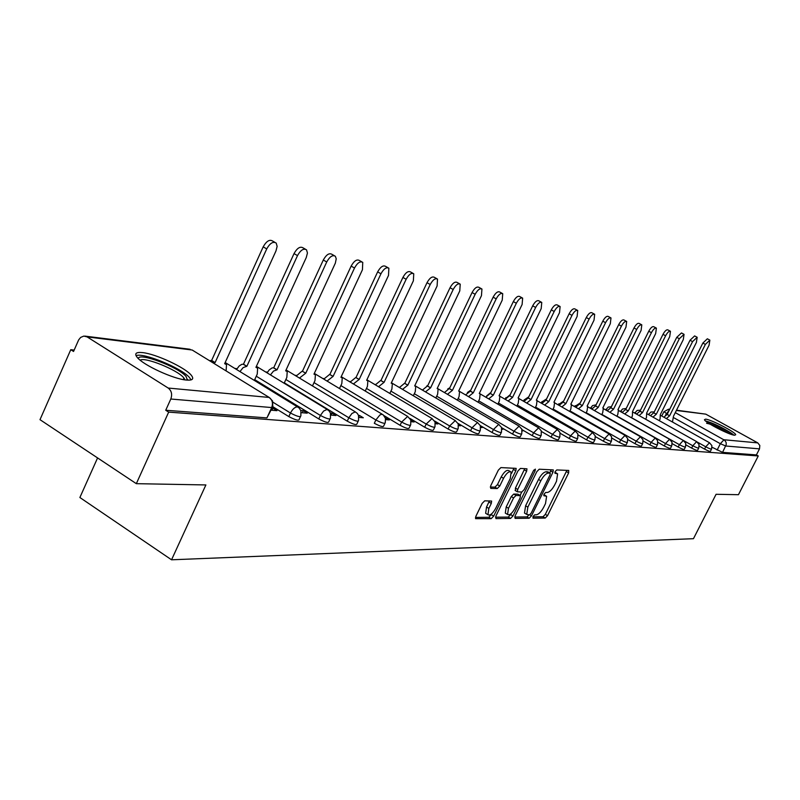<?xml version="1.0" encoding="UTF-8"?>
<svg xmlns="http://www.w3.org/2000/svg" width="800" height="800" viewBox="0 0 800 800"><rect width="100%" height="100%" fill="white"/><g stroke="black" fill="none" stroke-linecap="round" stroke-linejoin="round"><path stroke-width="1.2" d="M533.04 516.52L533.03 518.2L545.22 518.06L547.52 515.68L568.65 472.88L568.73 470.45L556.79 469.94L555.16 471.61L554.91 473.24L557.62 473.82L556.51 481.24L554.73 484.84C552.22 489.5 549.74 492.04 547.29 492.47L545.71 492.44L544.08 494.12L543.83 495.72L546.62 496.28L545.51 503.55L543.74 507.14C541.24 511.78 538.75 514.34 536.28 514.82L534.69 514.84L533.04 516.52M734.64 435.24L735.71 434.71C735.38 432.06 711.04 419.49 705.61 419.15L704.45 419.69C704.75 422.31 729.47 435.05 734.64 435.24M186.44 380.06C192.54 380.54 194.18 378.98 191.38 375.38C185.57 367.72 155.9 353.88 142.52 352.6C135.92 351.95 134.16 353.56 137.25 357.43C143.35 365.21 173.72 379.17 186.44 380.06M484.71 500.83L482.16 503.38L475.88 516.3L475.54 518.65L491.18 518.67L493.67 516.15L515.82 470.8L516.16 468.38L500.9 467.59L498.36 470.11L490.71 485.81L490.76 488.41L497.26 488.54L499.78 486.02L503.53 478.31C506.52 473.08 509.06 471 511.17 472.06L510.28 478.52L495.67 508.43C492.63 513.73 490.05 515.82 487.94 514.7L488.85 508.43L491.29 503.43L491.63 501.06L484.71 500.83M758.26 455.96L738.45 494.7L716.07 494.29L693.46 538.69L171.55 559.8L205.89 484.94L136.33 483.67L168.67 412.12L758.26 455.96L756.4 454.92L759.5 448.86L725.78 446.01L720.34 443.71L674.13 417.92M515.09 515.96L515.1 518.4L529.15 518.24L531.5 515.82L552.94 472.26L553.29 469.92L539.24 469.21L536.84 471.63L515.09 515.96M510.54 518.45L495.92 518.61L495.88 516.13L517.99 470.89L520.46 468.41L526.97 468.83L526.63 471.23L517.71 489.45L517.37 491.81L521.79 492.03L524.21 489.58L533.45 470.74L535.36 469.13L535.12 470.8L512.97 515.98L510.54 518.45L508.29 517.08L495.48 517.2M136.33 483.67L40 419.67L70.77 349.69L74.15 350.08M505.11 399.28L505.91 397.6M444.57 392.37L444.03 392.31M422.58 389.86L421.89 389.78M399.6 387.23L398.76 387.14M375.58 384.49L374.57 384.38M350.45 381.62L349.25 381.49M324.12 378.62L322.7 378.46M296.5 375.46L294.85 375.28M267.5 372.15L265.58 371.93M237.01 368.67L234.8 368.42M97.58 457.92L79.88 497.51L171.55 559.8M168.67 412.12L165.73 410.25L170.8 399.02C172.43 394.39 171.57 390.74 168.2 388.05L87.1 336.89L83.83 336.08L80.67 337.41L78.67 339.87L73.55 351.46L70.77 349.69M756.4 454.92L722.56 452.36L712.05 447.24M676.5 410.2L705.8 414.15L757.78 442.89L759.82 445.49L759.5 448.86M522.23 430.88L522.77 430.92L522.2 430.59M501.95 429.21L502.9 429.29L501.88 428.69M480.76 427.46L482.17 427.58L480.65 426.68M458.61 425.64L460.51 425.79L458.44 424.57M435.44 423.73L437.87 423.93L435.17 422.32M411.16 421.72L414.17 421.97L410.77 419.94M385.69 419.63L389.35 419.93L385.37 418.01M358.95 417.42L363.31 417.78L359.45 415.44L358.86 416.69M330.85 415.11L335.98 415.53L332.04 413.13L331.11 415.13M301.26 412.67L307.23 413.16L303.23 410.7L302.28 412.75M271.08 410.18L276.98 410.67L272.9 408.15L271.93 410.25M300.42 416.7L299.22 419.28C299.05 421.03 295.58 420.13 288.81 416.59L272.97 406.81M330.03 419.04L328.83 421.61C328.6 423.23 325.25 422.33 318.78 418.94L254.7 379.65M358.17 421.25L356.96 423.83C356.69 425.32 353.45 424.43 347.24 421.16L284.32 382.84M410.41 425.37L409.2 427.93C408.87 429.2 405.84 428.32 400.1 425.29L384.02 415.63M434.72 427.29L433.5 429.83C433.15 431.01 430.21 430.13 424.68 427.22L410 418.44M457.91 429.12L456.7 431.64C456.33 432.73 453.48 431.87 448.14 429.05L434.61 421M480.08 430.86L478.87 433.37C478.49 434.38 475.72 433.53 470.56 430.8L458.01 423.37M501.28 432.54L500.08 435.02C499.68 435.96 496.99 435.11 492.01 432.48L480.32 425.6M521.58 434.14L520.38 436.59C519.98 437.47 517.36 436.64 512.54 434.08L501.63 427.69M541.03 435.67L539.84 438.1C539.43 438.92 536.89 438.09 532.21 435.62L522.01 429.67M559.69 437.14L558.51 439.55C558.1 440.31 555.62 439.5 551.08 437.1L541.52 431.54M577.61 438.56L576.43 440.93C576.02 441.65 573.6 440.84 569.2 438.51L560.22 433.32M594.82 439.91L593.66 442.26C593.23 442.93 590.88 442.14 586.6 439.87L578.16 435.01M611.37 441.22L610.22 443.54C609.79 444.17 607.5 443.38 603.34 441.18L595.39 436.62M627.3 442.47L626.15 444.77C625.73 445.36 623.49 444.58 619.44 442.44L611.95 438.15M642.63 443.68L641.5 445.95C641.08 446.5 638.89 445.74 634.95 443.65L627.88 439.62M657.41 444.85L656.29 447.09C655.87 447.61 653.73 446.85 649.89 444.82L643.21 441.03M671.66 445.97L670.55 448.19C670.13 448.67 668.05 447.93 664.29 445.95L657.98 442.37M685.41 447.06L684.31 449.24C683.9 449.7 681.86 448.96 678.2 447.03L672.23 443.66M698.69 448.11L697.6 450.26C697.19 450.69 695.2 449.97 691.62 448.08L685.97 444.9M711.52 449.12L710.44 451.25C710.03 451.65 708.08 450.94 704.58 449.1L699.23 446.09M314.03 382.61L375.88 419.97L379.87 415L381.7 414.24L383.18 414.82L385.47 418.35L385.27 422.63C384.98 424 381.85 423.11 375.88 419.97L374.31 423.28C380.28 426.42 383.42 427.3 383.71 425.93L384.93 423.36M165.73 410.25L266.93 417.9L272.29 407.57M359.45 415.44L358.48 415.36M332.04 413.13L330.37 412.99M303.23 410.7L300.77 410.5M272.9 408.15L272.05 408.08M545.95 495.87L543.88 494.59M556.97 473.44L554.92 472.18M532.9 516.84L543.03 516.74L545.33 514.36L566.89 470.37M549.72 472.92L551.14 469.71M514.69 517.02L526.93 516.9L529.07 514.88M529.52 514.87L531.17 513.18L550.01 474.88L550.26 473.24L548.37 473.08C545.89 473.47 543.37 476.03 540.8 480.77L527.85 507.13L526.73 514.41L529.52 514.87M548.05 471.96L550.05 473.14M525.24 513.51L524.5 513.06L525.61 505.78L538.55 479.44C541.11 474.69 543.64 472.13 546.12 471.75L547.8 471.82M515.43 490.6L515.43 488.08L524.79 468.6M521.78 492.03L520.1 495.46M511.28 513.46L510.71 514.61L512.97 515.98M508.48 508.3L507.56 514.47C509.6 515.51 512.09 513.45 515.04 508.29L520.09 497.99L520.43 495.66L516.01 495.45L513.56 497.92L508.48 508.3L506.21 506.92L505.3 513.1L505.97 513.51M518.22 494.38L520.09 495.5M506.21 506.92L511.29 496.55L513.73 494.08L517.82 494.14M508.29 517.08L510.71 514.61M486.38 513.75L485.64 513.3L486.54 507.03L489.4 500.87M510.49 471.65L508.85 470.68C506.74 469.61 504.19 471.7 501.21 476.92L503.53 478.31M490.28 487.04L494.94 487.14L497.46 484.62L501.21 476.92M511.62 473.31L513.96 468.14M475.47 517.4L488.89 517.27L491.96 513.57M663.89 417.22L667.16 414.39L669.64 415.77L666.37 418.6M672.47 422.01L673.48 416.22L709.07 345.21L709.86 340.13L705.38 344.4L669.64 415.77M667.16 414.39L702.86 343.06L707.35 338.79L709.71 340.05M650.45 415.7L653.68 412.79L656.32 414.22L652.96 417.11M659.27 420.64L660.07 419.04L660.3 414.68L696.4 342.45L697.17 337.28L692.58 341.62L656.32 414.22M653.81 412.81L690.03 340.25L694.63 335.92L697.01 337.2M636.54 414.13L640.01 411.17L642.55 412.6L639.09 415.56M645.61 419.23L646.47 417.53L646.66 413.08L683.29 339.6L684.05 334.34L679.34 338.73L642.55 412.6M640.01 411.17L676.75 337.34L681.47 332.95L683.87 334.24M706.57 421.79C712.96 423.33 720.75 426.97 729.93 432.69L732.48 434.76M728.82 433.5L728.65 433.38C719.4 427.67 712.05 424.31 706.6 423.29M733.91 435.12L731.5 433.27C721.91 427.23 713.22 423.09 705.43 420.86M138.35 358.59C138.4 351.97 178.04 366.85 186.04 376.39L187.4 380.14M185.03 379.89L183.57 377.58C176.93 369.66 144.77 356.71 140.15 360.17M191.09 379.89L189.41 377.47C181.33 367.94 143.04 352.24 136.04 355.68M622.15 412.51L625.57 409.47L628.3 410.93L624.73 413.96M631.49 417.77L632.39 415.96L632.55 411.43L669.72 336.64L670.46 331.29C669.12 330.88 667.5 332.36 665.63 335.75L628.3 410.93M625.73 409.44L663 334.34C664.88 330.95 666.49 329.47 667.84 329.88L670.27 331.18M607.24 410.83L610.77 407.71L613.53 409.21L609.86 412.31M616.86 416.27L617.82 414.33L618.45 409.9L617.94 409.72L655.66 333.58L656.39 328.13C655 327.69 653.34 329.2 651.42 332.66L613.53 409.21M610.91 407.73L648.76 331.22C650.68 327.77 652.33 326.26 653.73 326.7L656.18 328.02M591.79 409.09L595.58 405.91L598.23 407.41L594.45 410.59M601.7 414.71L602.72 412.65L603.34 408.14L602.8 407.95L641.1 330.41L641.8 324.86C640.36 324.39 638.66 325.92 636.7 329.45L598.23 407.41M595.58 405.91L634 327.99C635.96 324.46 637.66 322.93 639.11 323.4L641.58 324.73M575.76 407.28L579.51 404.01L582.36 405.56L578.46 408.82M585.98 413.1L587.07 410.9L587.68 406.32L587.1 406.11L625.99 327.12L626.68 321.46C625.18 320.96 623.43 322.51 621.43 326.13L582.36 405.56M579.67 404.03L618.69 324.64C620.69 321.03 622.44 319.48 623.94 319.98L626.43 321.33M559.13 405.41L563.17 402.07L565.9 403.63L561.87 406.97M569.68 411.44L570.83 409.09L571.43 404.43L570.82 404.21L610.31 323.71L610.98 317.94C609.42 317.4 607.62 318.98 605.57 322.68L565.9 403.63M563.17 402.07L602.79 321.16C604.84 317.47 606.64 315.89 608.2 316.43L610.71 317.79M541.86 403.47L546.03 400.04L548.8 401.63L544.64 405.06M552.75 409.72L553.98 407.21L554.56 402.47L553.91 402.23L594.03 320.16L594.67 314.28C593.06 313.71 591.2 315.31 589.11 319.09L548.8 401.63M546.03 400.04L586.29 317.55C588.38 313.77 590.24 312.17 591.86 312.75L594.38 314.12M523.91 401.46L528.22 397.93L531.03 399.55L526.73 403.08M535.16 407.93L536.47 405.26L537.04 400.43L536.34 400.17L577.11 316.48L577.73 310.48C576.05 309.86 574.14 311.49 571.99 315.36L531.03 399.55M528.22 397.93L569.13 313.8C571.27 309.93 573.19 308.3 574.87 308.92L577.41 310.31M505.24 399.36L509.52 395.72L512.56 397.38L508.1 401.01M516.88 406.09L518.26 403.22L518.82 398.31L518.08 398.03L559.51 312.65L560.11 306.53C558.36 305.86 556.39 307.52 554.19 311.49L512.56 397.38M509.7 395.74L551.28 309.89C553.47 305.92 555.45 304.28 557.2 304.94L559.75 306.34M485.81 397.18L490.24 393.43L493.33 395.13L488.71 398.87M497.85 404.17L499.33 401.11L499.87 396.11L499.08 395.81L541.19 308.66L541.76 302.42C539.94 301.7 537.91 303.38 535.65 307.45L493.33 395.13M490.43 393.46L532.69 305.83C534.95 301.76 536.99 300.08 538.81 300.8L541.37 302.2M465.57 394.92L470.35 391.08L473.29 392.79L468.51 396.63M478.03 402.18L479.61 398.91L480.13 393.83L479.29 393.49L522.11 304.5L522.65 298.13C520.76 297.36 518.65 299.07 516.33 303.25L473.29 392.79M470.35 391.08L513.33 301.59C515.65 297.41 517.75 295.71 519.65 296.49L522.22 297.9M444.46 392.56L449.22 388.57L452.41 390.34L447.45 394.31M457.38 400.12L459.06 396.62L459.57 391.44L458.66 391.08L502.22 300.17L502.73 293.67C500.75 292.84 498.57 294.57 496.19 298.86L452.41 390.34M449.42 388.6L493.14 297.17C495.52 292.88 497.7 291.15 499.68 291.99L502.25 293.41M422.44 390.1L427.37 385.99L430.62 387.79L425.47 391.89M435.84 397.98L437.63 394.23L438.12 388.96L437.15 388.56L481.46 295.65L481.94 289.01C479.87 288.11 477.61 289.87 475.16 294.28L430.62 387.79M427.59 386.01L472.06 292.56C474.51 288.15 476.77 286.4 478.84 287.3L481.41 288.72M399.43 387.53L404.56 383.28L407.87 385.13L402.52 389.36M413.34 395.76L415.26 391.73L415.73 386.37L414.68 385.93L459.77 290.93L460.22 284.15C458.06 283.17 455.72 284.95 453.19 289.5L407.87 385.13M404.79 383.31L450.04 287.74C452.57 283.2 454.91 281.42 457.07 282.41L459.63 283.82M375.37 384.85L380.71 380.46L384.08 382.34L378.51 386.72M389.83 393.45L391.88 389.13L392.34 383.67L391.21 383.18L437.1 286L437.51 279.07C435.26 278 432.82 279.81 430.22 284.5L384.08 382.34M380.95 380.49L427.01 282.71C429.62 278.03 432.05 276.22 434.32 277.29L436.85 278.7M350.2 382.05L355.76 377.5L359.19 379.43L353.39 383.96M365.24 391.05L367.43 386.4L367.87 380.85L366.65 380.3L413.37 280.83L413.75 273.76C411.39 272.59 408.86 274.43 406.16 279.26L359.19 379.43M356 377.53L402.91 277.43C405.6 272.6 408.13 270.77 410.5 271.94L413.01 273.34M323.82 379.13L329.62 374.41L333.11 376.38L327.06 381.08M339.48 388.55L341.82 383.54L342.25 377.9L340.93 377.29L388.51 275.42L388.86 268.19C386.38 266.92 383.75 268.78 380.96 273.77L333.11 376.38M329.87 374.44L377.64 271.9C380.43 266.92 383.07 265.06 385.55 266.34L388.02 267.72M296.15 376.06L302.2 371.16L305.77 373.18L299.45 378.06M312.48 385.94L314.99 380.55L315.4 374.82L313.97 374.14L362.44 269.74L362.75 262.36C360.15 260.97 357.4 262.85 354.51 268.01L305.77 373.18M302.47 371.19L351.14 266.11C354.03 260.95 356.78 259.07 359.39 260.47L361.8 261.83M267.1 372.86L269.18 369.94L272.11 367.91L273.71 367.78L277.05 369.81L273.51 371.08L270.45 374.9M284.14 383.23L286.83 377.41L287.23 371.59L285.67 370.82L335.35 263.13L336.23 258.78L335.34 256.25C332.6 254.71 329.73 256.62 326.73 261.96L277.05 369.81M273.71 367.78L323.3 260.02C326.3 254.67 329.17 252.77 331.92 254.31L334.26 255.64M236.55 369.49L239.2 365.96L241.78 364.34L243.47 364.2L246.87 366.28L243.13 367.6L239.96 371.58M254.35 380.41L257.24 374.11L257.64 368.21L255.93 367.34L306.28 257.51L307.44 253.01L306.53 249.83C303.64 248.13 300.64 250.05 297.51 255.6L246.87 366.28M243.47 364.2L294.02 253.61C297.14 248.07 300.15 246.15 303.05 247.85L305.29 249.12M209.51 360.7L211.64 360.43L215.11 362.56L212.98 362.83M226.12 370.63L226.52 364.66L224.65 363.68L275.98 250.92L277.13 246.36L276.2 243.08C273.16 241.19 270 243.14 266.73 248.9L215.11 362.56M211.64 360.43L263.18 246.86C266.45 241.1 269.61 239.16 272.65 241.05L274.77 242.26M168.2 388.05L269.21 397.45L192.16 350.01L87.1 336.89M717.12 450.08L720.34 443.71L723.99 439.75L757.78 442.89M667.31 414.1L663.93 411.64M665.44 415.24L669.47 409.77M675.28 412.63L724.8 440.33L726.12 442.48L726.25 444.53L722.56 452.36M705.8 414.15L676.36 410.48M288.81 416.59L290.47 413.02L272.97 402.23M318.78 418.94L320.4 415.45L256.28 376.21M347.24 421.16L348.84 417.77L285.86 379.49M400.1 425.29L401.63 422.06L340.87 385.58M424.68 427.22L426.19 424.06L366.48 388.42M448.14 429.05L449.62 425.96L390.93 391.12M470.56 430.8L472.02 427.79L414.32 393.71M492.01 432.48L493.44 429.53L436.7 396.18M512.54 434.08L513.94 431.2L458.14 398.55M532.21 435.62L533.59 432.8L478.69 400.82M551.08 437.1L552.44 434.33L498.42 402.99M569.2 438.51L570.53 435.8L517.36 405.08M586.6 439.87L587.92 437.22L535.57 407.09M603.34 441.18L604.63 438.58L553.09 409.02M619.44 442.44L620.71 439.88L569.95 410.88M634.95 443.65L636.2 441.14L586.2 412.67M649.89 444.82L651.12 442.36L601.86 414.39M664.29 445.95L665.51 443.53L616.96 416.06M678.2 447.03L679.39 444.66L631.54 417.66M691.62 448.08L692.8 445.75L645.63 419.21M704.58 449.1L705.74 446.8L697.49 442.17M711.6 448.96C711.19 449.36 709.24 448.64 705.74 446.8L709.48 442.77L711.86 445.56L711.6 448.96M649.5 415.16L648.65 414.16M653.42 412.81L654.03 412.37M698.78 447.93C698.37 448.36 696.37 447.63 692.8 445.75L696.62 441.65L699.03 444.49L698.78 447.93M636.56 414.1L634.94 412.57M685.51 446.87C685.09 447.33 683.06 446.59 679.39 444.66L683.31 440.49L685.76 443.38L685.51 446.87M622.23 412.38L620.76 410.93M671.76 445.77C671.35 446.25 669.26 445.51 665.51 443.53L669.52 439.28L672.02 442.23L671.76 445.77M607.38 410.6L606.09 409.22M657.52 444.63C657.1 445.15 654.97 444.39 651.12 442.36L655.23 438.04L657.6 440.55L657.52 444.63M592 408.75L590.88 407.46M642.75 443.45C642.33 444 640.15 443.23 636.2 441.14L640.41 436.75L643 439.81L642.75 443.45M576.06 406.82L575.13 405.63M627.42 442.22C627 442.8 624.77 442.02 620.71 439.88L625.04 435.41L627.67 438.53L627.42 442.22M559.52 404.81L558.79 403.74M611.51 440.94C611.09 441.56 608.79 440.77 604.63 438.58L609.07 434.01L611.58 436.68L611.51 440.94M542.35 402.72L541.83 401.77M594.97 439.61C594.55 440.28 592.2 439.48 587.92 437.22L592.48 432.57L595.22 435.82L594.97 439.61M524.52 400.53L524.22 399.73M577.77 438.23C577.35 438.94 574.94 438.13 570.53 435.8L575.22 431.06L577.83 433.85L577.77 438.23M505.99 398.23L510.23 394.65M559.87 436.79C559.45 437.55 556.98 436.73 552.44 434.33L557.26 429.5L559.92 432.35L559.87 436.79M541.22 435.29C540.81 436.1 538.27 435.27 533.59 432.8L538.56 427.87L541.27 430.78L541.22 435.29M521.78 433.72C521.38 434.59 518.77 433.75 513.94 431.2L519.06 426.17L521.83 429.16L521.78 433.72M501.5 432.08C501.11 433.01 498.42 432.16 493.44 429.53L498.71 424.39L501.54 427.46L501.5 432.08M480.32 430.36C479.94 431.37 477.17 430.51 472.02 427.79L477.46 422.54L480.36 425.69L480.32 430.36M458.18 428.57C457.81 429.65 454.96 428.78 449.62 425.96L455.24 420.61L458.21 423.84L458.18 428.57M435 426.69C434.66 427.85 431.72 426.98 426.19 424.06L431.99 418.58L435.03 421.9L435 426.69M410.73 424.71C410.41 425.97 407.38 425.09 401.63 422.06L407.63 416.46L410.75 419.88L410.73 424.71M358.55 420.45C358.29 421.92 355.05 421.03 348.84 417.77L351.93 413.48L355.27 411.89L357.33 413.41L358.55 415.54L358.55 420.45M330.45 418.15C330.23 419.75 326.88 418.85 320.4 415.45L323.59 411.06L327.08 409.44L329.25 411.06L330.45 413.21L330.45 418.15M300.88 415.72C300.71 417.46 297.24 416.56 290.47 413.02C292.55 409.09 294.86 407.03 297.41 406.85L299.29 408.14L300.87 410.77L300.88 415.72M266.93 417.9L271.7 407.56L170.8 399.02M272.78 406.5L271.7 407.56C273.23 403.3 272.4 399.93 269.21 397.45L272.55 400.94L272.78 406.5M669.61 409.5L668.54 409.2L663.86 411.8L661.75 416.02M543.82 494.76L545.63 495.84M554.88 472.33L556.69 473.4M566.44 471.58L568.65 472.88M545.33 514.36L547.52 515.68M543.03 516.74L545.22 518.06M550.7 470.94L552.94 472.26M529.81 514.79L531.5 515.82M526.93 516.9L529.15 518.24M546.12 471.75L548.37 473.08M538.55 479.44L540.8 480.77M525.61 505.78L527.85 507.13M524.34 469.87L526.63 471.23M515.43 488.08L517.71 489.45M533.85 470.05L535.12 470.8M513.73 494.08L516.01 495.45M511.29 496.55L513.56 497.92M488.98 502.02L491.29 503.43M486.54 507.03L488.85 508.43M497.46 484.62L499.78 486.02M494.94 487.14L497.26 488.54M513.51 469.43L515.82 470.8M491.39 514.75L493.67 516.15M488.89 517.27L491.18 518.67M667.04 414.38L669.51 415.76M702.86 343.06L705.38 344.4M653.68 412.79L656.19 414.2M690.03 340.25L692.58 341.62M639.87 411.16L642.42 412.59M676.75 337.34L679.34 338.73M625.57 409.47L628.16 410.92M663 334.34L665.63 335.75M610.77 407.71L613.39 409.19M648.76 331.22L651.42 332.66M595.43 405.89L598.08 407.4M634 327.99L636.7 329.45M579.51 404.01L582.21 405.54M618.69 324.64L621.43 326.13M563 402.05L565.74 403.61M602.79 321.16L605.57 322.68M545.86 400.02L548.63 401.61M586.29 317.55L589.11 319.09M528.05 397.91L530.86 399.53M569.13 313.8L571.99 315.36M509.52 395.72L512.37 397.36M551.28 309.89L554.19 311.49M490.24 393.43L493.14 395.11M532.69 305.83L535.65 307.45M470.15 391.05L473.1 392.77M513.33 301.59L516.33 303.25M449.22 388.57L452.21 390.32M493.14 297.17L496.19 298.86M427.37 385.99L430.41 387.77M472.06 292.56L475.16 294.28M404.56 383.28L407.65 385.1M450.04 287.74L453.19 289.5M380.71 380.46L383.85 382.32M427.01 282.71L430.22 284.5M355.76 377.5L358.94 379.4M402.91 277.43L406.16 279.26M329.62 374.41L332.86 376.35M377.64 271.9L380.96 273.77M302.2 371.16L305.5 373.14M351.14 266.11L354.51 268.01M273.42 367.75L276.77 369.78M323.3 260.02L326.73 261.96M243.17 364.17L246.58 366.25M294.02 253.61L297.51 255.6M211.33 360.4L214.79 362.53M263.18 246.86L266.73 248.9M648.45 414.57L650.96 412.01L654.27 411.9M661.04 415.62L709.6 442.79M634.69 413.09L637.2 410.42L640.48 410.22M620.46 411.55L622.55 409L626.21 408.48M605.72 409.97L608.23 407.08L611.43 406.69M590.46 408.33L592.57 405.57L596.11 404.83M574.64 406.64L580.21 402.92M558.22 404.89L563.72 400.95M541.19 403.09L541.7 402.05L546.58 398.91M523.5 401.22L524.07 400.03L528.76 396.81M486.57 396.03L490.93 392.42M647.43 414.01L696.74 441.67M633.35 412.33L683.43 440.51M618.77 410.6L669.65 439.31M603.66 408.8L655.37 438.06M588 406.93L640.55 436.77M571.74 404.99L625.18 435.43M554.86 402.97L609.22 434.04M537.31 400.86L592.63 432.59M519.06 398.66L575.38 431.09M500.05 396.36L557.42 429.52M470.81 390.13L467.4 392.51M480.23 393.95L538.72 427.89M449.81 387.79L447.72 388.99M459.51 391.38L519.22 426.19M427.88 385.4L426.75 386.03M437.25 388.34L498.87 424.42M414.83 385.62L477.61 422.57M391.4 382.78L455.39 420.63M366.88 379.8L432.14 418.6M341.21 376.68L407.77 416.47M314.31 373.41L382.22 414.25M286.07 369.96L355.38 411.9M256.39 366.34L327.16 409.44M225.18 362.52L297.45 406.85M190.11 349.28L84.94 336.11M669.69 409.35L668.54 409.2M548.01 471.91L550.11 473.15M524.5 513.06L526.73 514.41M515.09 490.44L517.37 491.81M505.3 513.1L507.56 514.47M518.16 494.29L520.19 495.51M485.64 513.3L487.94 514.7M186.22 380.04L187.66 379.5M183.28 379.59L183.98 378.04"/></g></svg>
